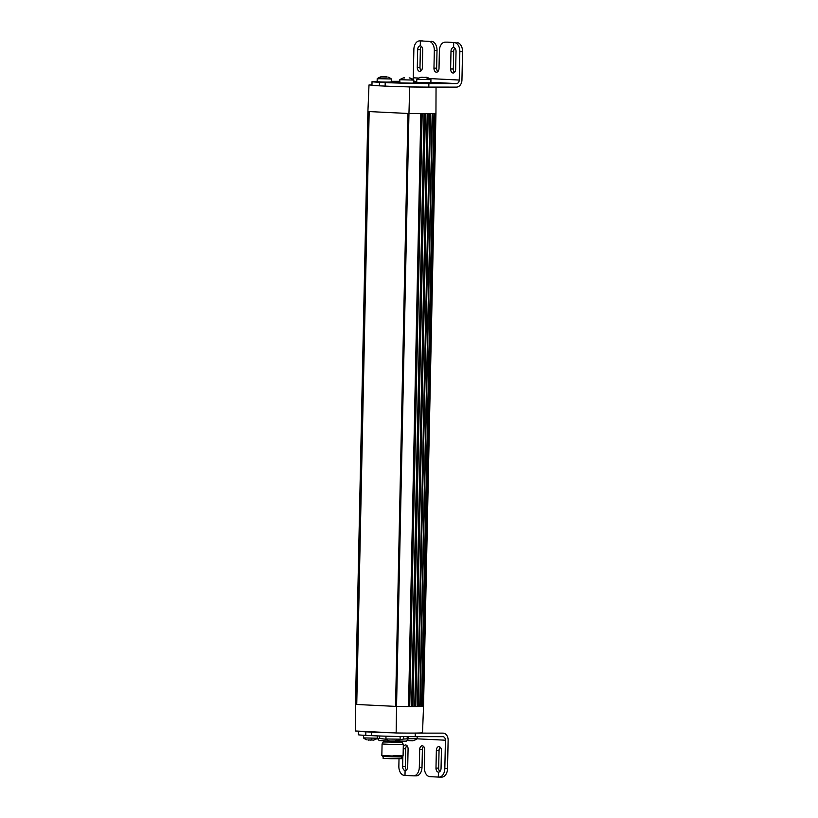 <?xml version="1.0" encoding="UTF-8"?>
<svg xmlns="http://www.w3.org/2000/svg" width="818" height="818" viewBox="0 0 818 818"><rect width="100%" height="100%" fill="white"/><g stroke="black" fill="none" stroke-linecap="round" stroke-linejoin="round"><path stroke-width="1.23" d="M436.045 87.107L435.953 113.262A35.419 0.849 -178.8 0 1 435.217 113.426A35.419 0.849 -178.8 0 1 434.072 113.498A35.419 0.849 -178.8 0 1 434.021 113.498A35.419 0.849 -178.8 0 1 432.354 113.559A35.419 0.849 -178.8 0 1 432.293 113.569A35.419 0.849 -178.8 0 1 430.135 113.61A35.419 0.849 -178.8 0 1 430.064 113.61A35.419 0.849 -178.8 0 1 427.446 113.641A35.419 0.849 -178.8 0 1 427.354 113.641A35.419 0.849 -178.8 0 1 424.317 113.651A35.419 0.849 -178.8 0 1 424.215 113.651A35.419 0.849 -178.8 0 1 423.54 113.651A35.419 0.849 -178.8 0 1 420.81 113.641A35.419 0.849 -178.8 0 1 408.959 113.518L396.546 706.435A35.419 0.849 1.2 0 0 408.397 706.558A35.419 0.849 1.2 0 0 411.791 706.558L408.53 706.558L420.943 113.641M372.037 81.647A30.992 0.736 -178.8 0 0 379.45 82.291L385.196 82.567A30.992 0.736 -178.8 0 0 406.321 83.262A30.992 0.736 -178.8 0 0 428.877 83.569L428.806 87.107A30.992 0.736 -178.8 0 1 424.419 87.086A34.949 0.838 -178.8 0 1 423.796 87.086A34.949 0.838 -178.8 0 1 409.685 86.964L406.587 86.81A30.992 0.736 -178.8 0 1 406.249 86.81A30.992 0.736 -178.8 0 1 385.125 86.105L379.378 85.829A30.992 0.736 -178.8 0 1 371.965 85.184L372.037 81.647A30.992 0.736 -178.8 0 1 372.129 81.596A30.992 0.736 -178.8 0 1 377.139 81.35M371.965 85.123L369 84.97L367.906 111.514L355.482 704.421L355.462 730.985L396.147 732.969A34.949 0.838 1.2 0 0 410.851 733.092A34.949 0.838 1.2 0 0 418.724 733.02A34.949 0.838 1.2 0 0 422.517 732.713L423.54 706.179A35.419 0.849 1.2 0 1 422.794 706.333A35.419 0.849 1.2 0 1 421.648 706.415A35.419 0.849 1.2 0 0 421.648 706.415L434.092 113.498M432.354 113.559L419.941 706.476A35.419 0.849 1.2 0 0 421.607 706.415L419.982 706.425L432.405 113.559L419.941 706.476A35.419 0.849 1.2 0 1 419.879 706.476A35.419 0.849 1.2 0 1 419.685 706.476A35.419 0.849 1.2 0 1 417.722 706.517A35.419 0.849 -178.8 0 1 417.64 706.517L415.115 706.548L427.538 113.641M369 84.97A34.949 0.838 -178.8 0 1 371.965 84.908M409.685 86.964L408.959 113.518L367.906 111.514M424.317 113.651L411.904 706.558A35.419 0.849 -178.8 0 1 411.791 706.558L424.215 113.651M427.446 113.641L415.023 706.548A35.419 0.849 -178.8 0 1 414.93 706.548L412.016 706.558L424.43 113.651M415.115 706.548L415.023 706.548A35.419 0.849 1.2 0 0 417.64 706.517L430.064 113.61M412.016 706.558L411.904 706.558A35.419 0.849 1.2 0 0 414.93 706.548L427.354 113.641M396.147 732.969L396.546 706.435L395.554 706.384L407.967 113.477M435.125 113.426L422.712 706.333L435.217 113.426M422.712 706.333L421.669 706.343M430.135 113.61L417.722 706.517L430.207 113.61M432.17 113.569L419.746 706.476L432.293 113.569M419.746 706.476L417.783 706.517M420.81 113.641L408.53 706.558M368.887 111.565L356.474 704.472L395.554 706.384L355.482 704.421M356.74 704.472L369.163 111.575M401.73 757.018L401.699 758.726L391.331 758.736L383.11 758.337L383.141 756.63M358.56 731.139A30.992 0.736 1.2 0 0 358.529 731.139A30.992 0.736 1.2 0 0 358.437 731.2L358.356 734.738A30.992 0.736 1.2 0 0 365.779 735.372L371.525 735.658A30.992 0.736 1.2 0 0 392.65 736.353A30.992 0.736 1.2 0 0 415.207 736.65L415.278 733.112A30.992 0.736 1.2 0 1 410.851 733.092M371.525 735.658L371.597 732.11A30.992 0.736 1.2 0 0 392.722 732.816A30.992 0.736 1.2 0 0 393.059 732.826M415.278 733.112L442.886 733.122A7.086 5.378 92.8 0 1 443.08 733.132A7.086 5.378 92.8 0 1 448.121 740.208L447.528 768.531L444.828 768.521L445.421 740.208A3.538 2.689 -87.2 0 0 442.906 736.67A3.538 2.689 -87.2 0 0 442.804 736.67L415.207 736.65M371.597 732.11L365.851 731.834A30.992 0.736 1.2 0 1 358.437 731.2M363.448 735.249L363.519 737.908L377.282 738.214M383.53 732.355A25.501 0.613 -178.8 0 1 368.09 731.599M385.994 736.19L385.932 738.981L398.99 739.155M395.554 741.323A11.513 11.513 0 0 0 400.094 739.278L400.155 736.507M408.376 738.715L417.139 738.736A11.513 11.503 58.5 0 1 412.558 740.791M399.01 758.828L398.857 766.272A8.855 5.746 90 0 0 400.411 772.611A8.855 5.746 90 0 0 404.419 775.403L404.992 775.433L405.094 770.484L405.002 775.433L413.387 775.842A8.855 5.746 90 0 0 413.56 775.853A8.855 5.746 90 0 0 417.497 773.45A8.855 5.746 90 0 0 419.317 767.274L419.685 749.574A3.896 2.526 90 0 1 422.221 745.811A3.896 2.526 90 0 1 424.746 749.83L424.378 767.529A8.855 5.746 90 0 0 425.922 773.869A8.855 5.746 90 0 0 429.931 776.66L438.315 777.069L438.417 772.11A3.896 2.526 90 0 1 435.984 768.092L436.352 750.392A3.896 2.526 90 0 1 438.888 746.619A3.896 2.526 90 0 1 441.413 750.638L441.045 768.337A3.896 2.526 90 0 1 438.509 772.11A3.896 2.526 90 0 1 438.428 772.11L438.325 777.069L438.898 777.09A8.855 5.746 90 0 0 439.082 777.1L441.771 777.1A8.855 5.746 90 0 1 441.597 777.1L439.266 777.09M444.828 768.521A8.855 5.746 90 0 1 443.019 774.697A8.855 5.746 90 0 1 439.082 777.1M403.264 747.202A3.896 2.526 90 0 1 405.554 744.994A3.896 2.526 90 0 1 408.08 749.012L407.712 766.711A3.896 2.526 90 0 1 405.176 770.484A3.896 2.526 90 0 1 405.104 770.484A3.896 2.526 90 0 1 402.65 766.466L402.865 756.139M367.998 739.932L372.865 740.034M373.305 740.065L371.996 740.004M370.871 739.973L368.898 739.932M368.253 740.147L369.603 739.993M385.932 738.981A11.513 11.513 0 0 0 390.452 741.231L395.472 741.21M399.215 739.871L403.611 739.043L403.663 736.558M403.611 739.043L408.366 738.777L408.417 736.619M407.221 736.599L407.18 739.002L408.366 738.777M392.589 741.159L393.632 741.18M395.994 741.22L406.403 741.128L407.906 739.687M390.084 741.006L390.728 741.139M407.497 740.556L412.528 740.801A11.513 11.513 0 0 0 417.139 738.736L417.18 736.65M413.744 775.842L416.076 775.842A8.855 5.746 -90 0 0 416.26 775.853A8.855 5.746 -90 0 0 420.196 773.45A8.855 5.746 -90 0 0 422.006 767.274L419.317 767.274M419.685 749.574L422.385 749.585L422.006 767.274M422.385 749.585A3.896 2.526 90 0 1 423.56 746.405M439.859 771.517A3.896 2.526 90 0 1 438.673 768.092L439.051 750.392A3.896 2.526 90 0 1 440.227 747.223M447.528 768.531A8.855 5.746 90 0 1 445.708 774.707A8.855 5.746 90 0 1 441.771 777.1M406.526 769.881A3.896 2.526 90 0 1 405.339 766.466L405.718 748.767A3.896 2.526 90 0 1 406.894 745.587M389.951 741.098L379.143 740.556L377.272 738.296L379.654 738.47L379.705 735.985M379.654 738.47L386.352 739.298M377.272 738.296L377.323 735.903M402.221 742.407L403.325 744.421L391.485 744.431L382.078 743.981L383.325 741.834L402.18 742.233L383.274 742.008M393.683 755.474C406.485 755.955 405.667 756.098 391.239 755.934L381.842 755.484L382.885 756.568L401.996 756.967L403.08 755.934L403.325 744.421M381.842 755.484L382.078 743.981M428.877 83.569L456.485 83.579A3.538 2.689 92.8 0 0 459.246 80.041L459.839 51.718L462.538 51.728L461.945 80.041A7.086 5.378 92.8 0 1 456.403 87.117L428.806 87.107M399.705 81.319L391.311 81.319M426.434 77.291A11.513 11.513 0 0 1 430.943 79.54L430.881 82.598L429.675 82.669A25.501 0.613 -178.8 0 1 432.057 82.976A25.501 0.613 -178.8 0 1 428.366 83.211L423.622 83.047C427.006 82.976 427.466 82.843 425.012 82.638L417.824 82.986C424.061 82.976 425.462 82.843 422.027 82.577L416.751 82.321M426.567 83.191L425.012 82.638L429.675 82.669M412.824 83.027L419.603 83.231A25.501 0.613 -178.8 0 1 413.591 83.17L399.951 82.894A25.501 0.613 -178.8 0 1 381.208 81.974L377.139 81.739L377.2 78.681L391.362 78.978L391.301 82.035L386.771 82.097L399.675 82.741M391.301 81.902L390.605 81.943M416.72 82.24L413.857 82.148M399.695 81.851L396.904 81.677A25.501 0.613 -178.8 0 1 399.695 81.708M413.867 82.004A25.501 0.613 -178.8 0 1 416.72 82.097M424.419 87.086A30.992 0.736 -178.8 0 1 406.587 86.81M412.947 79.387A3.538 2.689 92.8 0 0 413.274 77.792L418.755 78.058M429.235 79.397C431.72 79.54 431.464 79.612 428.479 79.622L416.791 79.244L416.72 82.301M422.477 82.587L423.908 82.884M388.928 82.107L399.675 82.69L389.266 82.107M400.309 79.735L413.908 80.082L413.591 83.17M403.867 77.833A11.513 11.513 0 0 0 399.746 79.786L399.951 82.894M386.771 82.097L381.208 81.974M459.839 51.718A8.855 5.746 90 0 0 458.295 45.379A8.855 5.746 90 0 0 454.276 42.587L453.704 42.567L453.601 47.516L453.693 42.567L448.008 42.158A8.855 5.746 -90 0 0 447.824 42.147A8.855 5.746 -90 0 0 447.651 42.158M428.765 41.34L420.38 40.931L428.765 41.34A8.855 5.746 90 0 1 432.773 44.131A8.855 5.746 90 0 1 434.327 50.471L433.959 68.17A3.896 2.526 90 0 0 436.485 72.188A3.896 2.526 90 0 0 439.01 68.415L439.378 50.726A8.855 5.746 90 0 1 441.199 44.55A8.855 5.746 90 0 1 445.135 42.147A8.855 5.746 90 0 1 445.319 42.158M420.38 40.931L420.278 45.89A3.896 2.526 90 0 1 422.712 49.908L422.344 67.608A3.896 2.526 90 0 1 419.818 71.381A3.896 2.526 90 0 1 417.292 67.352L417.661 49.663A3.896 2.526 90 0 1 420.186 45.89A3.896 2.526 90 0 1 420.268 45.89L420.37 40.931L419.798 40.9L423.07 40.931L420.37 40.931M413.274 77.792L413.867 49.469A8.855 5.746 90 0 1 415.677 43.293A8.855 5.746 90 0 1 419.614 40.9A8.855 5.746 90 0 1 419.798 40.9M453.601 47.516A3.896 2.526 90 0 1 456.045 51.534L455.677 69.233A3.896 2.526 90 0 1 453.152 73.007A3.896 2.526 90 0 1 450.626 68.988L450.994 51.289A3.896 2.526 90 0 1 453.52 47.516A3.896 2.526 90 0 1 453.591 47.516L453.591 47.516M426.352 77.424L420.841 77.311M421.996 77.403L421.209 77.505M421.239 77.291L422.753 77.291M422.967 77.383L425.82 77.373M404.552 77.7L403.775 77.853L404.552 77.7M404.562 77.915L403.775 77.915M413.335 80.133A11.513 10.593 -92 0 0 409.184 77.853L409.174 78.017M386.382 76.677L380.953 76.861L386.127 77.035M386.474 77.045L385.595 76.912M382.619 76.953L382.272 76.667A11.513 9.376 93.1 0 0 378.509 78.804M385.043 76.78L386.024 76.882M454.276 42.587L448.008 42.158M437.824 71.595A3.896 2.526 90 0 1 436.648 68.17L437.016 50.471A8.855 5.746 90 0 0 435.462 44.131A8.855 5.746 90 0 0 431.454 41.34M421.158 70.777A3.896 2.526 90 0 1 419.982 67.362L420.35 49.663A3.896 2.526 90 0 1 421.536 46.483M456.976 42.597A8.855 5.746 90 0 1 460.984 45.389A8.855 5.746 90 0 1 462.538 51.728M454.491 72.413A3.896 2.526 90 0 1 453.315 68.988L453.683 51.289A3.896 2.526 90 0 1 454.869 48.119M434.021 113.498L421.607 706.415L434.072 113.498M409.47 706.537L421.894 113.651M409.736 706.537L422.16 113.651M424.041 113.651L411.618 706.558M427.19 113.641L414.767 706.548M412.732 706.527L425.156 113.651M412.978 706.527L425.391 113.651M429.91 113.61L417.497 706.517M415.605 706.517L428.019 113.63M415.81 706.507L428.233 113.63M418.029 706.476L430.452 113.6M418.202 706.476L430.616 113.6M433.918 113.508L421.495 706.415M420.115 706.415L432.528 113.559M365.779 735.372L365.851 731.834M445.421 740.208L417.027 738.818M371.791 738.214A11.513 2.147 90.9 0 1 370.891 740.249M396.72 739.349A11.513 6.176 91.1 0 1 394.215 741.353M435.984 768.092L438.673 768.092M436.352 750.392L439.051 750.392M402.65 766.466L405.339 766.466M403.233 748.767L405.718 748.767M402.425 741.067L383.335 740.996L383.325 741.834M379.45 82.291L379.378 85.829M456.485 83.579L430.892 82.321M416.73 81.636L413.877 81.493M385.196 82.567L385.125 86.105M429.583 78.589L459.246 80.041M428.479 79.622A11.513 7.505 -90 0 0 425.554 77.321M386.556 82.311L384.971 82.311M433.959 68.17L436.648 68.17M434.327 50.471L437.016 50.471M417.292 67.352L419.982 67.362M417.661 49.663L420.35 49.663M450.626 68.988L453.315 68.988M450.994 51.289L453.683 51.289M435.953 113.262L423.54 706.179M373.172 740.188A11.513 11.513 0 0 0 377.303 738.357M363.396 737.877A11.513 11.513 0 0 0 367.047 739.881M416.26 775.853L413.56 775.853M402.19 741.384L402.18 742.233M421.055 77.26A11.513 11.513 0 0 0 416.791 79.244M413.898 80.082A11.513 11.513 0 0 0 410.329 78.099M391.362 78.978A11.513 11.513 0 0 0 387.804 77.004M381.147 76.769A11.513 11.513 0 0 0 377.2 78.681M447.824 42.147L445.135 42.147M419.614 40.9L422.313 40.9"/></g></svg>
